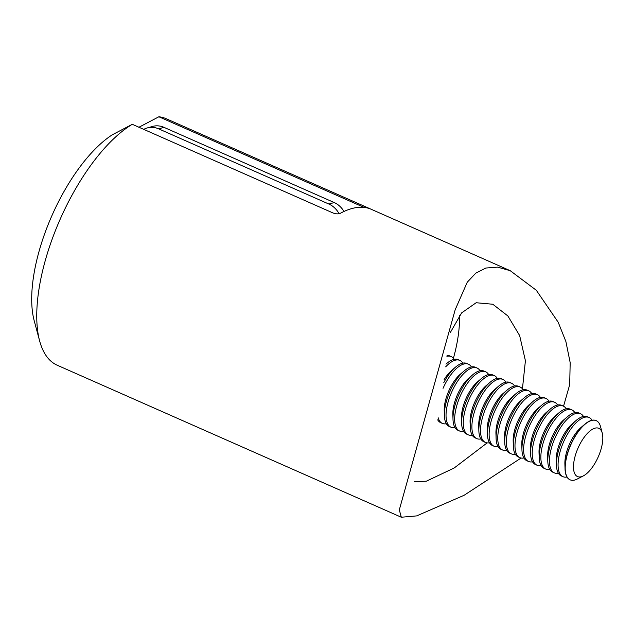 <?xml version="1.0" encoding="UTF-8"?>
<svg xmlns="http://www.w3.org/2000/svg" width="634" height="634" viewBox="0 0 634 634"><rect width="100%" height="100%" fill="white"/><g stroke="black" fill="none" stroke-linecap="round" stroke-linejoin="round"><path stroke-width="0.95" d="M487.166 442.881L454.19 467.987L426.341 481.198L414.367 481.745M450.243 332.66L461.639 312.887L476.166 302.735L492.784 304.241L507.866 315.954L519.65 335.576L525.412 360.754L522.44 388.808M521.1 458.025L464.12 495.273L416.649 515.902L401.314 517.233L399.309 509.871L455.188 309.733L467.234 282.249L475.746 273.191L485.858 268.031L497.627 267.144L510.219 270.686L536.316 290.277L558.197 322.238L565.877 341.504L570.18 362.632L569.697 384.664L563.547 406.22M132.292 124.304A134.765 56.315 113.8 0 0 58.653 222.716A134.765 56.315 113.8 0 0 39.641 340.957L34.204 320.764A116.434 48.652 -66.2 0 1 49.896 220.331A116.434 48.652 -66.2 0 1 112.242 134.828L132.292 124.304L332.985 212.961C335.909 214.03 338.374 214.141 340.379 213.278A134.765 56.315 -66.2 0 1 351.458 208.665A134.765 56.315 -66.2 0 1 371.318 209.323L510.219 270.686M459.484 315.637A97.034 40.544 -66.2 0 1 453.421 358.265M39.641 340.957A134.765 56.315 113.8 0 0 57.226 365.232L401.314 517.233M163.984 127.347L158.666 128.853A21.564 18.513 -105.8 0 0 147.254 127.933L152.572 126.428A21.564 18.513 74.2 0 1 163.984 127.347L334.221 202.547A21.564 18.513 74.2 0 1 343.985 211.463M339.079 213.706A21.564 18.513 -105.8 0 0 328.895 204.053L334.221 202.547M158.666 128.853L328.895 204.053M147.254 127.933A21.564 18.513 -105.8 0 0 143.783 129.376M370.422 208.927L166.14 118.693A134.765 56.315 113.8 0 0 158.888 116.767L363.163 207.009A134.765 56.315 -66.2 0 1 370.422 208.927A134.765 56.315 -66.2 0 1 370.866 209.133M158.888 116.767L138.838 127.299M583.328 475.904L577.265 479.027A32.342 13.512 -66.2 0 1 570.117 479.835A32.342 13.512 -66.2 0 1 568.016 478.266A32.342 13.512 -66.2 0 1 572.122 442.001A32.342 13.512 -66.2 0 1 596.253 420.659A32.342 13.512 -66.2 0 1 598.353 422.228A32.342 13.512 -66.2 0 1 600.477 426.492L602.252 433.077A26.366 11.016 -66.2 0 1 598.234 456.892A26.366 11.016 -66.2 0 1 583.328 475.904A26.366 11.016 -66.2 0 1 575.783 475.286A26.366 11.016 -66.2 0 1 580.269 443.507A26.366 11.016 -66.2 0 1 600.517 429.598A26.366 11.016 -66.2 0 1 602.252 433.077M570.029 479.795A32.342 13.512 -66.2 0 1 569.942 479.756A32.342 13.512 -66.2 0 1 567.842 478.194A32.342 13.512 -66.2 0 1 565.037 468.891A32.342 13.512 -66.2 0 1 573.342 439.211A32.342 13.512 -66.2 0 1 584.746 424.281A32.342 13.512 -66.2 0 1 596.087 420.588A32.342 13.512 -66.2 0 1 596.166 420.627M565.037 468.891L564.886 463.898A26.366 11.016 -66.2 0 1 571.654 439.703A26.366 11.016 -66.2 0 1 580.95 427.53L584.746 424.281M566.994 477.022A32.342 13.512 -66.2 0 1 562.984 476.681A32.342 13.512 -66.2 0 1 560.884 475.12A32.342 13.512 -66.2 0 1 566.392 436.144A32.342 13.512 -66.2 0 1 589.129 417.513A32.342 13.512 -66.2 0 1 591.229 419.082A32.342 13.512 -66.2 0 1 592.077 420.247M562.984 476.681L561.328 475.952A32.342 13.512 -66.2 0 1 559.228 474.383A32.342 13.512 -66.2 0 1 556.422 465.087A32.342 13.512 -66.2 0 1 564.728 435.407A32.342 13.512 -66.2 0 1 576.132 420.469A32.342 13.512 -66.2 0 1 587.464 416.776L589.129 417.513M556.422 465.087L556.264 460.086A26.366 11.016 -66.2 0 1 563.04 435.899A26.366 11.016 -66.2 0 1 572.328 423.718L576.132 420.469M558.38 473.218A32.342 13.512 -66.2 0 1 554.37 472.877A32.342 13.512 -66.2 0 1 552.269 471.308A32.342 13.512 -66.2 0 1 557.769 432.333A32.342 13.512 -66.2 0 1 580.506 413.709A32.342 13.512 -66.2 0 1 582.606 415.27A32.342 13.512 -66.2 0 1 583.462 416.435M554.37 472.877L552.705 472.14A32.342 13.512 -66.2 0 1 550.605 470.579A32.342 13.512 -66.2 0 1 547.8 461.275A32.342 13.512 -66.2 0 1 556.113 431.603A32.342 13.512 -66.2 0 1 567.509 416.665A32.342 13.512 -66.2 0 1 578.85 412.972L580.506 413.709M547.8 461.275L547.649 456.282A26.366 11.016 -66.2 0 1 554.417 432.087A26.366 11.016 -66.2 0 1 563.713 419.914L567.509 416.665M549.757 469.414A32.342 13.512 -66.2 0 1 545.747 469.073A32.342 13.512 -66.2 0 1 543.647 467.504A32.342 13.512 -66.2 0 1 549.155 428.529A32.342 13.512 -66.2 0 1 571.892 409.897A32.342 13.512 -66.2 0 1 573.992 411.466A32.342 13.512 -66.2 0 1 574.84 412.631M545.747 469.073L544.091 468.336A32.342 13.512 -66.2 0 1 541.991 466.767A32.342 13.512 -66.2 0 1 539.185 457.471A32.342 13.512 -66.2 0 1 547.491 427.791A32.342 13.512 -66.2 0 1 558.895 412.853A32.342 13.512 -66.2 0 1 570.228 409.168L571.892 409.897M539.185 457.471L539.027 452.47A26.366 11.016 -66.2 0 1 545.803 428.283A26.366 11.016 -66.2 0 1 555.091 416.102L558.895 412.853M541.143 465.602A32.342 13.512 -66.2 0 1 537.133 465.261A32.342 13.512 -66.2 0 1 535.033 463.7A32.342 13.512 -66.2 0 1 540.533 424.717A32.342 13.512 -66.2 0 1 563.269 406.093A32.342 13.512 -66.2 0 1 565.377 407.662A32.342 13.512 -66.2 0 1 566.225 408.827M537.133 465.261L535.468 464.532A32.342 13.512 -66.2 0 1 533.368 462.963A32.342 13.512 -66.2 0 1 530.563 453.667A32.342 13.512 -66.2 0 1 538.876 423.988A32.342 13.512 -66.2 0 1 550.272 409.049A32.342 13.512 -66.2 0 1 561.613 405.356L563.269 406.093M530.563 453.667L530.412 448.666A26.366 11.016 -66.2 0 1 537.18 424.471A26.366 11.016 -66.2 0 1 546.476 412.298L550.272 409.049M532.52 461.798A32.342 13.512 -66.2 0 1 528.518 461.457A32.342 13.512 -66.2 0 1 526.41 459.888A32.342 13.512 -66.2 0 1 531.918 420.913A32.342 13.512 -66.2 0 1 554.655 402.281A32.342 13.512 -66.2 0 1 556.755 403.85A32.342 13.512 -66.2 0 1 557.603 405.015M528.518 461.457L526.854 460.72A32.342 13.512 -66.2 0 1 524.754 459.159A32.342 13.512 -66.2 0 1 521.948 449.855A32.342 13.512 -66.2 0 1 530.254 420.176A32.342 13.512 -66.2 0 1 541.658 405.245A32.342 13.512 -66.2 0 1 552.991 401.552L554.655 402.281M521.948 449.855L521.79 444.862A26.366 11.016 -66.2 0 1 528.566 420.667A26.366 11.016 -66.2 0 1 537.854 408.494L541.658 405.245M523.906 457.994A32.342 13.512 -66.2 0 1 519.896 457.645A32.342 13.512 -66.2 0 1 517.796 456.084A32.342 13.512 -66.2 0 1 523.296 417.109A32.342 13.512 -66.2 0 1 546.033 398.477A32.342 13.512 -66.2 0 1 548.141 400.046A32.342 13.512 -66.2 0 1 548.989 401.211M519.896 457.645L518.232 456.916A32.342 13.512 -66.2 0 1 516.131 455.347A32.342 13.512 -66.2 0 1 513.326 446.051A32.342 13.512 -66.2 0 1 521.639 416.372A32.342 13.512 -66.2 0 1 533.035 401.433A32.342 13.512 -66.2 0 1 544.376 397.748L546.033 398.477M513.326 446.051L513.175 441.05A26.366 11.016 -66.2 0 1 519.943 416.863A26.366 11.016 -66.2 0 1 529.239 404.682L533.035 401.433M515.284 454.182A32.342 13.512 -66.2 0 1 511.281 453.841A32.342 13.512 -66.2 0 1 509.173 452.272A32.342 13.512 -66.2 0 1 514.681 413.297A32.342 13.512 -66.2 0 1 537.418 394.673A32.342 13.512 -66.2 0 1 539.518 396.234A32.342 13.512 -66.2 0 1 540.366 397.399M511.281 453.841L509.617 453.104A32.342 13.512 -66.2 0 1 507.517 451.543A32.342 13.512 -66.2 0 1 504.712 442.239A32.342 13.512 -66.2 0 1 513.017 412.568A32.342 13.512 -66.2 0 1 524.421 397.629A32.342 13.512 -66.2 0 1 535.754 393.936L537.418 394.673M504.712 442.239L504.553 437.246A26.366 11.016 -66.2 0 1 511.329 413.051A26.366 11.016 -66.2 0 1 520.625 400.878L524.421 397.629M506.669 450.378A32.342 13.512 -66.2 0 1 502.659 450.037A32.342 13.512 -66.2 0 1 500.559 448.468A32.342 13.512 -66.2 0 1 506.059 409.493A32.342 13.512 -66.2 0 1 528.796 390.861A32.342 13.512 -66.2 0 1 530.904 392.43A32.342 13.512 -66.2 0 1 531.752 393.595M502.659 450.037L501.003 449.3A32.342 13.512 -66.2 0 1 498.895 447.731A32.342 13.512 -66.2 0 1 496.097 438.435A32.342 13.512 -66.2 0 1 504.402 408.756A32.342 13.512 -66.2 0 1 515.799 393.817A32.342 13.512 -66.2 0 1 527.139 390.132L528.796 390.861M496.097 438.435L495.939 433.442A26.366 11.016 -66.2 0 1 502.707 409.247A26.366 11.016 -66.2 0 1 512.003 397.066L515.799 393.817M498.047 446.566A32.342 13.512 -66.2 0 1 494.044 446.225A32.342 13.512 -66.2 0 1 491.936 444.664A32.342 13.512 -66.2 0 1 497.444 405.681A32.342 13.512 -66.2 0 1 520.181 387.057A32.342 13.512 -66.2 0 1 522.281 388.626A32.342 13.512 -66.2 0 1 523.129 389.791M494.044 446.225L492.38 445.496A32.342 13.512 -66.2 0 1 490.28 443.927A32.342 13.512 -66.2 0 1 487.475 434.631A32.342 13.512 -66.2 0 1 495.78 404.952A32.342 13.512 -66.2 0 1 507.184 390.013A32.342 13.512 -66.2 0 1 518.517 386.32L520.181 387.057M487.475 434.631L487.316 429.63A26.366 11.016 -66.2 0 1 494.092 405.443A26.366 11.016 -66.2 0 1 503.388 393.262L507.184 390.013M489.432 442.762A32.342 13.512 -66.2 0 1 485.422 442.421A32.342 13.512 -66.2 0 1 483.322 440.852A32.342 13.512 -66.2 0 1 488.822 401.877A32.342 13.512 -66.2 0 1 511.559 383.253A32.342 13.512 -66.2 0 1 513.667 384.814A32.342 13.512 -66.2 0 1 514.515 385.979M485.422 442.421L483.766 441.684A32.342 13.512 -66.2 0 1 481.658 440.123A32.342 13.512 -66.2 0 1 478.86 430.819A32.342 13.512 -66.2 0 1 487.166 401.14A32.342 13.512 -66.2 0 1 498.562 386.209A32.342 13.512 -66.2 0 1 509.902 382.516L511.559 383.253M478.86 430.819L478.702 425.826A26.366 11.016 -66.2 0 1 485.47 401.631A26.366 11.016 -66.2 0 1 494.766 389.458L498.562 386.209M480.81 438.958A32.342 13.512 -66.2 0 1 476.808 438.609A32.342 13.512 -66.2 0 1 474.7 437.048A32.342 13.512 -66.2 0 1 480.207 398.073A32.342 13.512 -66.2 0 1 502.944 379.441A32.342 13.512 -66.2 0 1 505.044 381.01A32.342 13.512 -66.2 0 1 505.892 382.175M476.808 438.609L475.143 437.88A32.342 13.512 -66.2 0 1 473.043 436.311A32.342 13.512 -66.2 0 1 470.238 427.015A32.342 13.512 -66.2 0 1 478.543 397.336A32.342 13.512 -66.2 0 1 489.947 382.397A32.342 13.512 -66.2 0 1 501.28 378.712L502.944 379.441M470.238 427.015L470.079 422.014A26.366 11.016 -66.2 0 1 476.855 397.827A26.366 11.016 -66.2 0 1 486.151 385.646L489.947 382.397M472.195 435.146A32.342 13.512 -66.2 0 1 468.185 434.805A32.342 13.512 -66.2 0 1 466.085 433.236A32.342 13.512 -66.2 0 1 471.585 394.261A32.342 13.512 -66.2 0 1 494.322 375.637A32.342 13.512 -66.2 0 1 496.43 377.198A32.342 13.512 -66.2 0 1 497.278 378.363M468.185 434.805L466.529 434.068A32.342 13.512 -66.2 0 1 464.421 432.507A32.342 13.512 -66.2 0 1 461.623 423.203A32.342 13.512 -66.2 0 1 469.929 393.532A32.342 13.512 -66.2 0 1 481.333 378.593A32.342 13.512 -66.2 0 1 492.666 374.9L494.322 375.637M461.623 423.203L461.465 418.21A26.366 11.016 -66.2 0 1 468.233 394.015A26.366 11.016 -66.2 0 1 477.529 381.842L481.333 378.593M463.573 431.342A32.342 13.512 -66.2 0 1 459.571 431.001A32.342 13.512 -66.2 0 1 457.471 429.432A32.342 13.512 -66.2 0 1 462.971 390.457A32.342 13.512 -66.2 0 1 485.707 371.825A32.342 13.512 -66.2 0 1 487.808 373.394A32.342 13.512 -66.2 0 1 488.656 374.559M459.571 431.001L457.906 430.264A32.342 13.512 -66.2 0 1 455.806 428.695A32.342 13.512 -66.2 0 1 453.001 419.399A32.342 13.512 -66.2 0 1 461.306 389.72A32.342 13.512 -66.2 0 1 472.71 374.781A32.342 13.512 -66.2 0 1 484.043 371.096L485.707 371.825M453.001 419.399L452.842 414.406A26.366 11.016 -66.2 0 1 459.618 390.211A26.366 11.016 -66.2 0 1 468.914 378.03L472.71 374.781M454.958 427.53A32.342 13.512 -66.2 0 1 450.948 427.189A32.342 13.512 -66.2 0 1 448.848 425.628A32.342 13.512 -66.2 0 1 454.348 386.653A32.342 13.512 -66.2 0 1 477.093 368.021A32.342 13.512 -66.2 0 1 479.193 369.59A32.342 13.512 -66.2 0 1 480.041 370.755M450.948 427.189L449.292 426.46A32.342 13.512 -66.2 0 1 447.184 424.891A32.342 13.512 -66.2 0 1 444.386 415.595A32.342 13.512 -66.2 0 1 452.692 385.916A32.342 13.512 -66.2 0 1 464.096 370.977A32.342 13.512 -66.2 0 1 475.429 367.284L477.093 368.021M444.386 415.595L444.228 410.594A26.366 11.016 -66.2 0 1 450.996 386.407A26.366 11.016 -66.2 0 1 460.292 374.226L464.096 370.977M443.047 388.317A32.342 13.512 -66.2 0 1 445.734 382.841A32.342 13.512 -66.2 0 1 468.471 364.217A32.342 13.512 -66.2 0 1 470.571 365.778A32.342 13.512 -66.2 0 1 471.419 366.943M446.336 423.726A32.342 13.512 -66.2 0 1 442.334 423.385A32.342 13.512 -66.2 0 1 440.234 421.816A32.342 13.512 -66.2 0 1 438.157 417.727M442.334 423.385L440.67 422.648A32.342 13.512 -66.2 0 1 438.569 421.087A32.342 13.512 -66.2 0 1 437.69 419.874M444.157 379.536A26.366 11.016 -66.2 0 1 451.677 370.422L455.474 367.173A32.342 13.512 -66.2 0 1 466.814 363.48L468.471 364.217M445.662 366.848A32.342 13.512 -66.2 0 1 459.856 360.405A32.342 13.512 -66.2 0 1 461.956 361.974A32.342 13.512 -66.2 0 1 462.804 363.139M443.776 382.667A32.342 13.512 -66.2 0 1 444.069 382.112A32.342 13.512 -66.2 0 1 455.474 367.173M446.915 356.324A32.342 13.512 -66.2 0 1 451.234 356.601A32.342 13.512 -66.2 0 1 453.334 358.162A32.342 13.512 -66.2 0 1 454.182 359.335M445.979 364.138A32.342 13.512 -66.2 0 1 446.859 363.361A32.342 13.512 -66.2 0 1 458.192 359.676L459.856 360.405M447.033 355.365A32.342 13.512 -66.2 0 1 449.577 355.864L451.234 356.601M445.987 364.106L446.859 363.361"/></g></svg>

